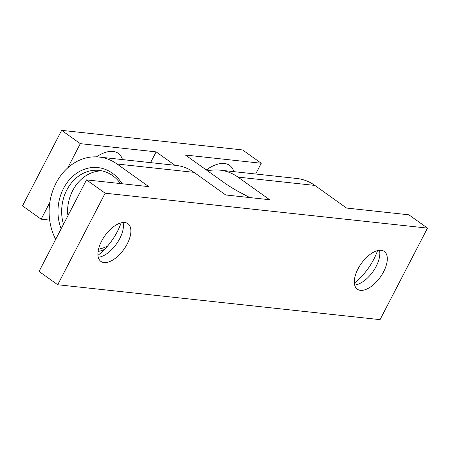 <?xml version="1.0" encoding="UTF-8"?>
<svg xmlns="http://www.w3.org/2000/svg" width="450" height="450" viewBox="0 0 450 450"><rect width="100%" height="100%" fill="white"/><g stroke="black" fill="none" stroke-linecap="round" stroke-linejoin="round"><path stroke-width="0.67" d="M61.138 228.825A42.435 35.28 96.2 0 1 70.138 178.942A42.435 35.28 96.2 0 1 112.32 173.166A42.435 35.28 96.2 0 1 122.079 183.746M104.507 249.412A42.435 35.28 96.2 0 1 98.083 251.499M98.516 249.193A39.78 33.075 -83.8 0 0 107.724 245.869M120.448 183.572A39.78 33.075 -83.8 0 0 112.596 175.612A39.78 33.075 -83.8 0 0 99.084 170.393A39.78 33.075 -83.8 0 0 63.456 224.359M123.064 222.502A23.203 11.683 -54.5 0 1 123.435 225.821A23.203 11.683 -54.5 0 1 119.756 238.607A23.203 11.683 -54.5 0 1 101.526 256.523A23.203 11.683 -54.5 0 1 98.269 257.259M101.576 241.155A23.203 11.683 -54.5 0 1 127.873 223.65A23.203 11.683 -54.5 0 1 127.221 243.928A23.203 11.683 -54.5 0 1 100.924 261.433A23.203 11.683 -54.5 0 1 101.576 241.155M379.474 250.268A23.203 11.683 -54.5 0 1 379.839 253.586A23.203 11.683 -54.5 0 1 376.166 266.372A23.203 11.683 -54.5 0 1 357.936 284.293A23.203 11.683 -54.5 0 1 354.679 285.024M357.986 268.92A23.203 11.683 -54.5 0 1 384.283 251.415A23.203 11.683 -54.5 0 1 383.631 271.699A23.203 11.683 -54.5 0 1 357.328 289.198A23.203 11.683 -54.5 0 1 357.986 268.92M219.926 170.139L296.848 178.47A53.044 44.1 96.2 0 1 314.865 185.434L346.573 208.058L408.848 214.802L427.5 228.105L105.159 193.202L86.501 179.893L148.776 186.638L117.062 164.014A53.044 44.1 -83.8 0 0 99.051 157.05L175.972 165.381A53.044 44.1 96.2 0 1 193.989 172.344L225.697 194.968L269.651 199.727L237.943 177.103A53.044 44.1 -83.8 0 0 219.926 170.139A53.044 44.1 -83.8 0 0 207.619 170.876M68.659 214.318L67.551 214.194A39.78 33.075 96.2 0 1 101.998 170.865M67.551 214.194L68.951 213.756M99.051 157.05A53.044 44.1 -83.8 0 0 56.031 183.167A53.044 44.1 -83.8 0 0 55.699 239.327M105.159 193.202L57.707 284.743L380.048 319.646L427.5 228.105M57.707 284.743L39.054 271.434L86.501 179.893M97.954 255.313A39.116 19.699 125.5 0 0 121.123 222.834M354.364 283.078A39.116 19.699 125.5 0 0 377.533 250.605M96.429 156.864A39.116 19.699 -54.5 0 1 104.642 152.646A39.116 19.699 -54.5 0 1 113.023 151.431A39.116 19.699 -54.5 0 1 122.49 159.587M209.362 170.522A23.203 11.683 125.5 0 0 209.166 170.37A23.203 11.683 125.5 0 0 207.062 169.414M206.308 169.942A39.116 19.699 -54.5 0 1 216 164.7A39.116 19.699 -54.5 0 1 224.376 163.491A39.116 19.699 -54.5 0 1 233.843 171.647M67.759 167.85L80.302 143.657L61.644 130.354L242.601 149.946L261.253 163.254L185.428 155.042L224.235 182.728A39.78 9.354 -152.6 0 0 241.166 193.028L247.371 196.279A13.258 3.116 -152.6 0 1 249.677 197.561M49.669 220.101L41.152 219.178L22.5 205.875L61.644 130.354M41.152 219.178L49.832 202.433M255.673 174.015L261.253 163.254M174.898 165.263L156.122 151.869L80.302 143.657M150.547 162.63L156.122 151.869M193.989 172.344L117.062 164.014M314.865 185.434L237.943 177.103"/></g></svg>
